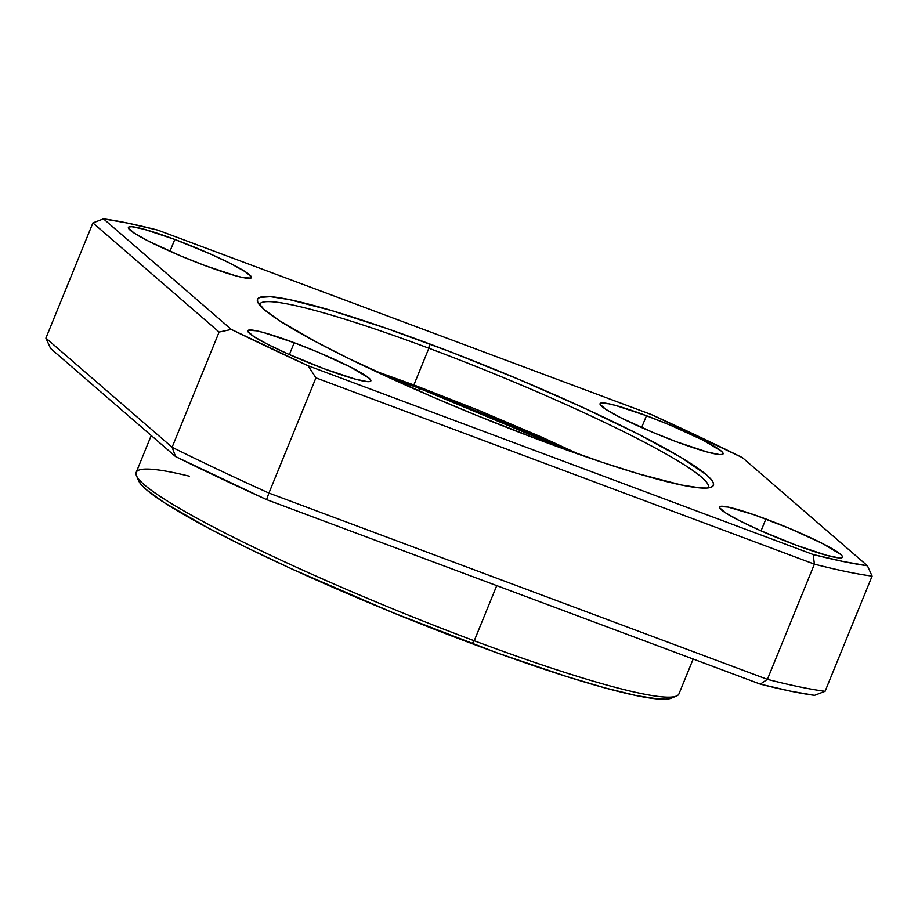 <?xml version="1.0" encoding="UTF-8"?>
<svg xmlns="http://www.w3.org/2000/svg" width="918" height="918" viewBox="0 0 918 918"><rect width="100%" height="100%" fill="white"/><g stroke="black" fill="none" stroke-linecap="round" stroke-linejoin="round"><path stroke-width="1.38" d="M708.065 487.917A242.306 24.327 22.2 0 0 428.867 348.232L429.452 343.86A246.208 24.717 -157.8 0 1 711.301 487.16A246.208 24.717 -157.8 0 1 541.436 440.743L603.229 462.649L639.089 473.986L681.431 484.991L700.457 487.94L706.894 488.032L711.209 487.194L713.355 485.461L713.297 482.811L711.048 479.299L706.619 474.95L680.846 457.336L638.24 434.111L582.471 407.294L518.349 379.18L451.404 352.202L387.373 328.667L331.8 310.617L289.457 299.601L270.443 296.663L259.679 297.398L257.545 299.142L257.602 301.781L264.269 309.641L279.451 320.68L316.779 342.242L349.999 359.133L430.565 396.06L474.824 414.661L541.436 440.743A246.208 24.717 -157.8 0 1 257.706 302.056A246.208 24.717 -157.8 0 1 429.452 343.86L428.867 348.232A242.306 24.327 -157.8 0 1 708.317 487.458A242.306 24.327 -157.8 0 1 708.065 487.917M136.461 475.673L138.607 480.699A289.204 29.032 22.2 0 0 471.875 643.598L474.239 640.775A293.106 29.422 -157.8 0 1 136.461 475.673A293.106 29.422 -157.8 0 1 189.487 476.224M294.208 342.747A66.44 6.667 -157.8 0 1 370.838 380.913A66.44 6.667 -157.8 0 1 324.433 368.887L355.036 379.077L367.338 381.624L370.241 381.418L370.803 380.236L369.002 378.124L350.55 367.097L318.202 352.271L294.208 342.747L263.604 332.557L256.432 330.801L248.399 330.205L247.837 331.387L253.735 336.493L268.09 344.537L288.722 354.291L324.433 368.887A66.44 6.667 -157.8 0 1 247.803 330.709A66.44 6.667 -157.8 0 1 294.208 342.747L289.377 354.577L294.208 342.747M174.799 239.449A66.44 6.667 -157.8 0 1 251.417 277.626A66.44 6.667 -157.8 0 1 205.024 265.589L235.628 275.779L242.8 277.534L250.832 278.131L251.394 276.949L245.496 271.843L231.141 263.799L210.509 254.045L174.799 239.449L144.183 229.259L131.894 226.712L128.99 226.918L128.428 228.1L134.326 233.195L148.682 241.239L181.03 256.065L205.024 265.589A66.44 6.667 -157.8 0 1 128.394 227.412A66.44 6.667 -157.8 0 1 174.799 239.449L169.968 251.291L174.799 239.449M646.467 415.716A66.44 6.667 -157.8 0 1 723.086 453.882A66.44 6.667 -157.8 0 1 676.681 441.856L707.296 452.046L719.586 454.594L722.489 454.387L723.051 453.205L721.25 451.094L702.798 440.066L670.45 425.241L646.467 415.716L615.852 405.526L608.691 403.771L600.647 403.174L600.085 404.356L605.983 409.462L620.338 417.506L652.687 432.321L676.681 441.856A66.44 6.667 -157.8 0 1 600.062 403.679A66.44 6.667 -157.8 0 1 646.467 415.716L641.636 427.547L646.467 415.716M765.876 519.014A66.44 6.667 -157.8 0 1 842.495 557.18A66.44 6.667 -157.8 0 1 796.09 545.154L826.705 555.344L838.995 557.892L841.898 557.685L842.46 556.503L840.659 554.38L822.207 543.364L789.859 528.538L754.516 514.906L728.1 507.069L720.056 506.472L719.494 507.654L725.392 512.76L739.747 520.793L760.391 530.558L796.09 545.154A66.44 6.667 -157.8 0 1 719.471 506.977A66.44 6.667 -157.8 0 1 765.876 519.014L761.045 530.845L765.876 519.014M413.88 384.952L428.867 348.232L413.88 384.952M151.229 435.522L136.197 472.357A293.106 29.422 22.2 0 0 474.239 640.775L496.741 585.627L474.239 640.775A293.106 29.422 22.2 0 0 678.964 693.859L693.17 659.044M45.9 338.111L92.913 222.902L45.9 338.111L172.102 447.273A457.256 45.9 22.2 0 0 268.917 493.069L315.93 377.86L308.15 365.789A457.256 45.9 -157.8 0 1 231.336 329.447L219.115 332.064L172.102 447.273L219.115 332.064L92.913 222.902L219.115 332.064L231.336 329.447L103.482 218.851L127.694 223.097L157.712 230.085L651.413 414.58L742.421 457.634L867.418 565.752L843.194 561.506L813.176 554.518L308.15 365.789L231.336 329.447L103.482 218.851L92.913 222.902L103.482 218.851A449.43 45.108 -157.8 0 1 157.712 230.085L651.413 414.58A449.43 45.108 -157.8 0 1 742.421 457.634L867.418 565.752L872.1 576.102A457.256 45.9 -157.8 0 1 814.404 564.145L767.391 679.354A457.256 45.9 22.2 0 0 825.087 691.3L872.1 576.102L825.087 691.3A457.256 45.9 -157.8 0 1 767.391 679.354L814.404 564.145L315.93 377.86L268.917 493.069L767.391 679.354L268.917 493.069A457.256 45.9 -157.8 0 1 172.102 447.273L175.579 456.579L266.587 499.621L760.288 684.117L790.306 691.116L814.518 695.351L825.087 691.3L814.518 695.351A449.43 45.108 22.2 0 1 760.288 684.117L767.391 679.354L760.288 684.117L266.587 499.621L268.917 493.069L266.587 499.621A449.43 45.108 22.2 0 1 175.579 456.579L172.102 447.273L45.9 338.111L50.582 348.45L175.579 456.579L50.582 348.45L45.9 338.111M138.48 480.389L141.12 484.509L146.318 489.627L164.138 502.582L207.996 527.907L247.011 547.748L292.142 569.103L393.638 612.972L497.028 652.847L566.291 676.428L605.123 687.949L636.312 695.592L658.654 699.046L666.227 699.149L671.402 698.128A289.204 29.032 22.2 0 1 471.875 643.598L474.239 640.775A293.106 29.422 -157.8 0 0 676.451 696.039L671.402 698.139M259.484 304.856A242.306 24.327 -157.8 0 1 259.633 304.351A242.306 24.327 -157.8 0 1 428.867 348.232A242.306 24.327 22.2 0 0 259.484 304.856M814.404 564.145A457.256 45.9 22.2 0 0 872.1 576.102L867.418 565.752A449.43 45.108 -157.8 0 1 813.176 554.518L814.404 564.145L813.176 554.518L308.15 365.789L315.93 377.86L814.404 564.145M419.044 391.034A7.814 2.215 -69.5 0 0 418.619 388.073L386.34 376.357L418.619 388.073A7.814 2.215 110.5 0 1 419.044 391.034M580.52 454.949L541.976 437.278L479.403 410.61L415.957 385.767L374.154 370.7L415.957 385.767A7.814 2.215 -69.5 0 0 415.739 385.64A7.814 2.215 110.5 0 1 415.957 385.767L580.073 454.731M567.416 450.245L499.059 420.031L418.619 388.073L567.416 450.245M580.532 454.892L415.751 385.652L373.718 370.493"/></g></svg>
